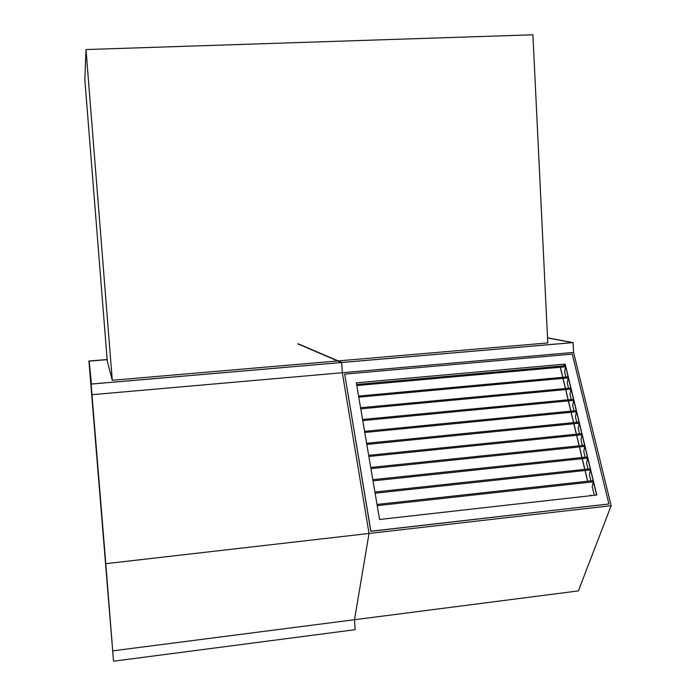<?xml version="1.0" encoding="UTF-8"?>
<svg xmlns="http://www.w3.org/2000/svg" width="696" height="696" viewBox="0 0 696 696"><rect width="100%" height="100%" fill="white"/><g stroke="black" fill="none" stroke-linecap="round" stroke-linejoin="round"><path stroke-width="1.04" d="M112.7 650.856L105.792 563.682L611.158 505.679L578.393 590.895L354.499 619.718L355.125 629.689L113.535 661.2L112.7 650.856L354.499 619.718L369.037 533.467L342.328 372.725L341.684 362.52L573.121 342.606L547.526 337.812M354.499 619.718L369.037 533.467L342.328 372.725L341.684 362.52L297.923 343.815L341.684 362.52L91.124 384.079L88.923 361.024L107.141 359.527L89.184 361.033L91.42 384.018L341.345 362.52L297.731 343.85M298.201 343.815L341.91 362.468L572.747 342.606L547.534 337.882M611.158 505.679L573.574 352.437L573.121 342.606M105.792 563.682L91.985 394.693L573.574 352.437M565.048 364.252L563.551 365.879L565.048 364.252L596.62 495.021L565.187 364.104L596.785 495.004L379.59 519.468L356.326 382.817L565.187 364.104M608.922 503.974L370.82 531.318L344.694 374.117L572.26 354.09L608.922 503.974L370.898 531.213L344.694 374.117M594.306 495.282L592.27 486.826L593.297 481.815L377.232 505.644M590.852 480.901L589.416 474.933L590.425 469.913L375.118 493.212M587.99 469.008L586.571 463.136L587.581 458.098L373.012 480.866M585.145 457.202L583.761 451.434L584.744 446.38L370.933 468.625M582.326 445.483L580.96 439.811L581.943 434.748L368.863 456.48M579.533 433.86L578.185 428.284L579.15 423.203L366.809 444.431M576.749 422.324L575.435 416.834L576.392 411.745L364.774 432.477M574 410.866L572.704 405.481L573.643 400.374L362.755 420.61M571.259 399.504L569.989 394.206L570.92 389.09L360.754 408.839M568.545 388.22L567.292 383.017L568.214 377.885L358.762 397.164M565.857 377.023L564.621 371.908L565.535 366.766L356.796 385.567M590.765 495.683L590.6 494.995L590.452 495.717L379.59 519.46M592.966 480.675L377.032 504.443L592.905 480.666L593.297 481.815M590.104 468.782L374.918 492.02L590.034 468.782L590.425 469.913M587.259 456.976L372.812 479.692L587.189 456.976L587.581 458.098M584.431 445.266L370.733 467.46L584.362 445.266L584.744 446.38M581.63 433.643L368.671 455.332L581.63 433.643L581.943 434.748M366.618 443.282L578.776 422.115L579.15 423.203M576.088 410.666L364.582 431.346L576.01 410.666L576.392 411.745M573.347 399.304L362.564 419.488L573.347 399.304L573.643 400.374M570.633 388.029L360.563 407.734L570.633 388.029L570.92 389.09M567.936 376.832L358.579 396.059L567.936 376.832L568.214 377.885M565.256 365.722L356.604 384.479L565.256 365.722L565.535 366.766M91.985 394.693L91.124 384.079M88.923 361.024L113.535 661.2M338.239 360.902L547.778 342.937L532.901 34.8L85.999 49.555L84.842 79.753L107.262 361.024L112.274 380.277L85.999 49.555M337.682 360.946L112.274 380.277M89.192 361.128L107.149 359.649M547.534 337.943L572.503 342.623M587.598 481.258L585.023 470.496L587.607 481.258M584.744 469.356L582.187 458.673L584.753 469.356M581.917 457.542L579.377 446.936L581.926 457.542M579.107 445.823L576.584 435.296L579.115 445.823M576.323 434.182L573.817 423.733L576.332 434.182M573.556 422.637L571.068 412.267L573.565 422.637M568.354 400.879L570.816 411.179L568.345 400.879M568.084 399.808L565.639 389.586L568.093 399.808M562.96 378.372L565.387 388.516L562.951 378.372M562.699 377.319L560.445 367.897L562.707 377.319M587.711 481.249L585.136 470.487M584.866 469.348L582.3 458.655M582.03 457.533L579.49 446.928M579.22 445.805L576.697 435.278M576.436 434.173L573.93 423.725M573.669 422.629L571.181 412.258M570.929 411.171L568.458 400.87M568.197 399.8L565.752 389.577M565.491 388.507L563.064 378.363M562.812 377.302L560.532 367.801M578.846 422.115L366.618 443.291"/></g></svg>
